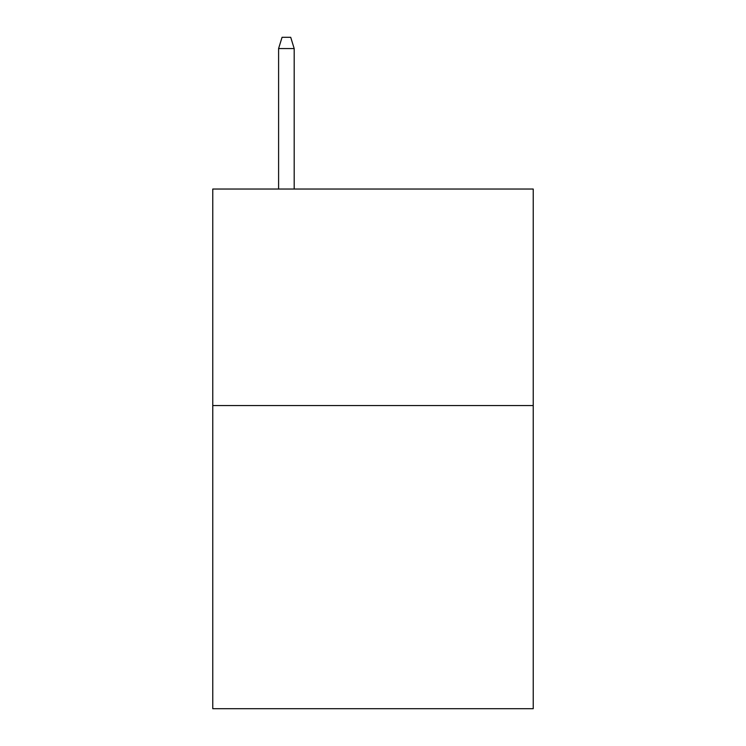 <?xml version="1.0" encoding="UTF-8"?>
<svg xmlns="http://www.w3.org/2000/svg" width="746" height="746" viewBox="0 0 746 746"><rect width="100%" height="100%" fill="white"/><g stroke="black" fill="none" stroke-linecap="round" stroke-linejoin="round"><path stroke-width="1.12" d="M533.231 405.563L533.231 708.7L212.769 708.7L212.769 189.036L533.231 189.036L533.231 405.563L212.769 405.563M294.185 189.036L294.185 48.555L278.594 48.555L278.594 189.036M278.594 48.555L282.063 37.3L290.716 37.3L294.185 48.555"/></g></svg>
